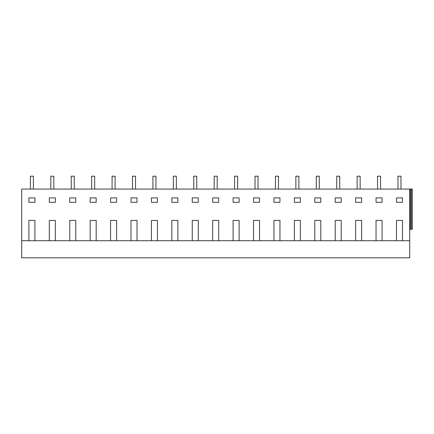 <?xml version="1.0" encoding="UTF-8"?>
<svg xmlns="http://www.w3.org/2000/svg" width="434" height="434" viewBox="0 0 434 434"><rect width="100%" height="100%" fill="white"/><g stroke="black" fill="none" stroke-linecap="round" stroke-linejoin="round"><path stroke-width="0.65" d="M30.402 189.061L30.402 176.199L33.418 176.199L33.418 189.061M50.821 189.061L50.821 176.199L53.838 176.199L53.838 189.061M34.926 240.718L409.685 240.718L409.685 257.801L21.7 257.801L21.7 240.718L34.926 240.718L34.926 220.418L28.894 220.418L34.926 220.418M409.685 229.261L412.3 229.261L412.3 189.061L21.7 189.061L21.7 240.718M28.894 240.718L28.894 220.418M49.313 240.718L49.313 220.418L55.346 220.418L55.346 240.718M69.738 240.718L69.738 220.418L75.766 220.418L75.766 240.718M90.158 240.718L90.158 220.418L96.185 220.418L96.185 240.718M110.578 240.718L110.578 220.418L116.605 220.418L116.605 240.718M130.997 240.718L130.997 220.418L137.025 220.418L137.025 240.718M151.417 240.718L151.417 220.418L157.45 220.418L157.45 240.718M171.837 240.718L171.837 220.418L177.869 220.418L177.869 240.718M192.257 240.718L192.257 220.418L198.289 220.418L198.289 240.718M212.676 240.718L212.676 220.418L218.709 220.418L218.709 240.718M233.101 240.718L233.101 220.418L239.129 220.418L239.129 240.718M253.521 240.718L253.521 220.418L259.548 220.418L259.548 240.718M273.941 240.718L273.941 220.418L279.968 220.418L279.968 240.718M294.361 240.718L294.361 220.418L300.388 220.418L300.388 240.718M314.78 240.718L314.78 220.418L320.813 220.418L320.813 240.718M335.2 240.718L335.2 220.418L341.233 220.418L341.233 240.718M355.62 240.718L355.62 220.418L361.652 220.418L361.652 240.718M376.039 240.718L376.039 220.418L382.072 220.418L382.072 240.718M396.464 240.718L396.464 220.418L402.492 220.418L402.492 240.718M409.685 189.061L409.685 240.718M355.62 197.904L355.62 202.325L361.652 202.325L361.652 197.904L355.62 197.904M90.158 197.904L96.185 197.904L96.185 202.325L90.158 202.325L90.158 197.904M69.738 197.904L69.738 202.325L75.766 202.325L75.766 197.904L69.738 197.904M294.361 197.904L294.361 202.325L300.388 202.325L300.388 197.904L294.361 197.904M157.45 197.904L157.45 202.325L151.417 202.325L151.417 197.904L157.45 197.904M137.025 197.904L137.025 202.325L130.997 202.325L130.997 197.904L137.025 197.904M49.313 202.325L55.346 202.325L55.346 197.904L49.313 197.904L49.313 202.325M253.521 202.325L259.548 202.325L259.548 197.904L253.521 197.904L253.521 202.325M273.941 202.325L279.968 202.325L279.968 197.904L273.941 197.904L273.941 202.325M116.605 197.904L116.605 202.325L110.578 202.325L110.578 197.904L116.605 197.904M171.837 202.325L177.869 202.325L177.869 197.904L171.837 197.904L171.837 202.325M34.926 197.904L34.926 202.325L28.894 202.325L28.894 197.904L34.926 197.904M314.78 197.904L314.78 202.325L320.813 202.325L320.813 197.904L314.78 197.904M335.2 197.904L335.2 202.325L341.233 202.325L341.233 197.904L335.2 197.904M192.257 202.325L198.289 202.325L198.289 197.904L192.257 197.904L192.257 202.325M233.101 197.904L233.101 202.325L239.129 202.325L239.129 197.904L233.101 197.904M218.709 197.904L218.709 202.325L212.676 202.325L212.676 197.904L218.709 197.904M376.039 197.904L382.072 197.904L382.072 202.325L376.039 202.325L376.039 197.904M396.464 197.904L402.492 197.904L402.492 202.325L396.464 202.325L396.464 197.904M49.313 220.418L55.346 220.418M71.241 189.061L71.241 176.199L74.257 176.199L74.257 189.061M91.666 189.061L91.666 176.199L94.677 176.199L94.677 189.061M112.086 189.061L112.086 176.199L115.097 176.199L115.097 189.061M110.578 220.418L116.605 220.418M90.158 220.418L96.185 220.418M69.738 220.418L75.766 220.418M132.506 189.061L132.506 176.199L135.522 176.199L135.522 189.061M152.925 189.061L152.925 176.199L155.942 176.199L155.942 189.061M151.417 220.418L157.45 220.418M130.997 220.418L137.025 220.418M173.345 189.061L173.345 176.199L176.361 176.199L176.361 189.061M193.765 189.061L193.765 176.199L196.781 176.199L196.781 189.061M214.184 189.061L214.184 176.199L217.201 176.199L217.201 189.061M212.676 220.418L218.709 220.418M192.257 220.418L198.289 220.418M171.837 220.418L177.869 220.418M234.604 189.061L234.604 176.199L237.62 176.199L237.62 189.061M255.029 189.061L255.029 176.199L258.04 176.199L258.04 189.061M275.449 189.061L275.449 176.199L278.46 176.199L278.46 189.061M273.941 220.418L279.968 220.418M253.521 220.418L259.548 220.418M233.101 220.418L239.129 220.418M295.869 189.061L295.869 176.199L298.885 176.199L298.885 189.061M316.288 189.061L316.288 176.199L319.305 176.199L319.305 189.061M336.708 189.061L336.708 176.199L339.724 176.199L339.724 189.061M335.2 220.418L341.233 220.418M314.78 220.418L320.813 220.418M294.361 220.418L300.388 220.418M357.128 189.061L357.128 176.199L360.144 176.199L360.144 189.061M377.547 189.061L377.547 176.199L380.564 176.199L380.564 189.061M397.967 189.061L397.967 176.199L400.983 176.199L400.983 189.061M410.412 189.061L410.412 229.261M411.405 189.061L411.405 229.261M396.464 220.418L402.492 220.418M376.039 220.418L382.072 220.418M355.62 220.418L361.652 220.418"/></g></svg>
